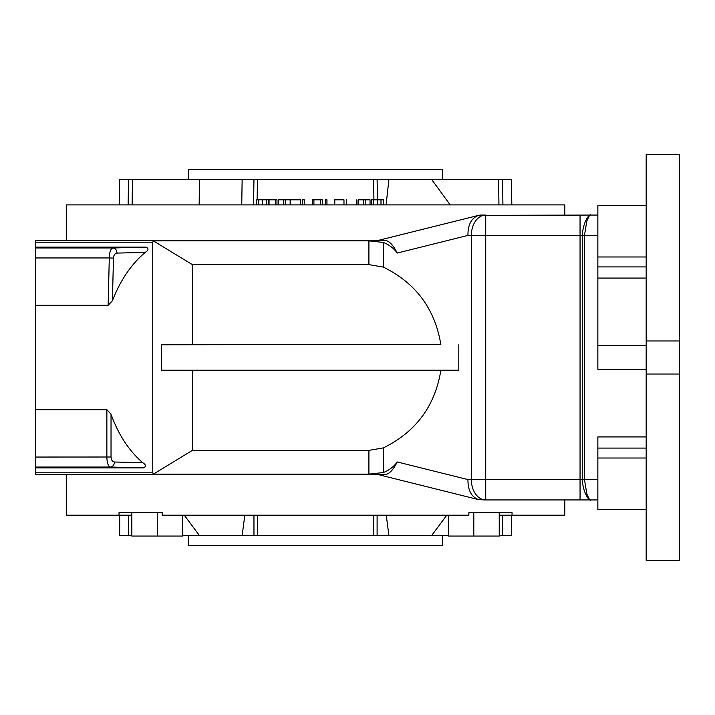 <?xml version="1.0" encoding="UTF-8"?>
<svg xmlns="http://www.w3.org/2000/svg" width="715" height="715" viewBox="0 0 715 715"><rect width="100%" height="100%" fill="white"/><g stroke="black" fill="none" stroke-linecap="round" stroke-linejoin="round"><path stroke-width="1.07" d="M383.517 204.892L383.517 199.807L371.38 199.807L371.38 204.892M373.632 199.807L373.632 204.892M377.368 199.807L377.368 204.892M380.997 199.807L380.997 204.892M268.366 204.892L268.366 199.807L256.721 199.807L256.721 204.892M258.678 199.807L258.678 204.892M262.53 199.807L262.53 204.892M266.32 199.807L266.32 204.892M276.991 204.892L276.991 199.807L269.046 199.807L269.046 204.892M275.32 199.807L275.32 204.892M290.147 204.892L290.147 199.807L278.251 199.807L278.251 204.892M283.453 199.807L283.453 204.892M285.276 199.807L285.276 204.892M300.568 204.892L300.568 199.807L290.505 199.807L290.505 204.892M304.259 204.892L304.259 199.807L302.579 199.807L302.579 204.892M322.313 204.892L322.313 199.807L312.303 199.807L312.303 204.892M313.912 199.807L313.912 204.892M320.597 199.807L320.597 204.892M326.952 204.892L326.952 199.807L325.28 199.807L325.28 204.892M343.978 204.892L343.978 199.807L334.495 199.807L334.495 204.892M334.781 199.807L334.781 204.892M356.83 199.807C343.432 199.807 343.432 199.807 356.83 199.807L356.83 204.892M370.048 204.892L370.048 199.807L358.161 199.807L358.161 204.892M363.363 199.807L363.363 204.892M365.177 199.807L365.177 204.892M165.192 240.499L35.75 240.499L35.75 474.501L165.192 474.501M35.75 240.58L385.242 240.499C389.139 240.803 393.143 244.986 397.254 253.039L467.95 235.414C467.851 224.671 471.417 217.986 478.639 215.367L590.545 215.063C590.42 213.696 589.196 215.653 586.854 220.962L584.459 235.414L582.26 235.414C582.948 224.027 587.703 215.144 590.545 215.063L597.856 215.063M479.845 215.063L485.726 215.063A20.351 14.389 90 0 0 471.337 235.414L471.337 479.586A20.351 14.389 90 0 0 485.726 499.937L478.639 499.633C471.417 497.014 467.851 490.329 467.95 479.586L397.254 461.962C393.152 470.005 389.148 474.179 385.242 474.501L35.75 474.42M113.462 258.097L109.297 257.954C109.44 252.189 110.628 248.856 112.854 247.962C115.383 248.293 116.768 250.009 117.019 253.092C114.918 253.423 113.73 255.094 113.462 258.097L112.416 300.792L108.135 305.305L35.75 305.305M112.416 300.792C120.272 280.405 131.203 264.273 145.216 252.395C148.613 250.223 148.872 248.471 146.012 247.131L35.75 247.131M106.866 409.695L111.031 414.208L111.031 457.01C111.227 460.004 112.371 461.667 114.472 462.006A5.085 4.165 91.4 0 1 110.298 467.038C108.171 466.296 107.027 462.963 106.866 457.046L106.866 409.695L35.75 409.695M35.75 467.869L143.438 467.869C146.307 466.582 146.083 464.866 142.768 462.712C128.986 450.825 118.413 434.657 111.031 414.208M397.254 461.962C393.634 466.85 388.978 470.381 383.303 472.561L368.913 474.125L153.385 474.125L152.751 472.803L152.751 242.197L35.75 242.197M440.833 344.469L161.563 344.782L440.833 344.469C434.935 308.8 415.755 283.006 383.303 267.088L368.913 264.63L368.913 240.875L153.385 240.875L152.751 242.197M368.913 240.875L383.303 242.439C388.978 244.619 393.634 248.15 397.254 253.039M368.913 474.125L368.913 450.37L383.303 447.912C415.755 431.994 434.935 406.2 440.833 370.531L161.563 370.218L161.563 344.782M597.856 235.414L584.459 235.414L584.459 479.586L586.854 494.038C589.196 499.347 590.429 501.313 590.545 499.937C587.703 499.856 582.948 490.973 582.26 479.586L597.856 479.586M597.856 499.937L483.885 499.937M377.869 474.501L478.639 499.633M377.869 240.499L478.639 215.367M66.272 474.501L66.272 515.193L119.021 515.193L119.021 512.655L162.189 512.655L162.189 515.193L468.879 515.193L468.879 512.655L473.804 512.655L473.804 536.053L499.24 536.053L499.24 512.655L512.038 512.655L512.038 515.193L564.796 515.193L564.796 499.937M499.24 512.655L468.879 512.655M188.358 179.456L188.358 169.285L442.71 169.285L442.71 179.456M373.927 199.807L373.605 179.456L502.574 179.456L502.913 204.892M128.155 204.892L128.494 179.456L257.454 179.456L257.141 199.807M242.144 179.456L241.742 204.892M199.431 179.456L199.163 204.892M119.244 204.892L119.682 179.456L128.494 179.456M502.574 179.456L511.377 179.456L511.824 204.892M431.628 179.456L450.2 204.892M388.915 179.456L386.091 204.892M257.454 179.456L373.605 179.456M564.796 215.063L564.796 204.892L66.272 204.892L66.272 240.499M458.798 344.782L458.798 370.218L161.563 370.218M458.798 370.218L440.833 370.531M646.181 369.244L597.856 369.244L597.856 278.072L597.856 345.756L646.181 345.756M368.913 450.37L192.398 450.37L192.398 370.531M368.913 264.63L192.398 264.63L192.398 344.469M153.385 240.875L192.398 264.63M192.398 450.37L153.385 474.125M182.7 515.193L182.7 536.053L131.828 536.053L131.828 512.655M157.264 536.053L157.264 512.655L162.189 512.655M448.368 515.193L448.368 536.053L473.804 536.053M499.24 515.193L512.038 515.193M131.828 515.193L119.021 515.193M244.825 515.193L242.144 535.544L199.431 535.544L184.273 515.193M446.795 515.193L431.628 535.544L388.915 535.544L386.243 515.193M388.915 535.544L242.144 535.544M502.574 515.193L502.574 535.544L499.24 535.544M448.368 535.544L431.628 535.544M199.431 535.544L182.7 535.544M131.828 535.544L119.682 535.544L119.682 515.193M502.574 535.544L511.377 535.544L511.377 515.193M188.358 535.544L188.358 545.715L442.71 545.715L442.71 535.544M679.25 560.31L679.25 374.034L646.181 374.034L646.181 560.31L679.25 560.31M679.25 374.034L679.25 340.966L646.181 340.966L679.25 340.966L679.25 154.69L646.181 154.69L646.181 374.034M646.181 436.928L597.856 436.928L597.856 509.393L646.181 509.393M646.181 205.607L597.856 205.607L597.856 278.072L646.181 278.072M646.181 256.98L597.856 256.98M646.181 266.918L597.856 266.918M646.181 448.082L597.856 448.082M646.181 458.02L597.856 458.02M108.135 305.305L109.297 257.954L35.75 257.954M35.75 247.962L112.854 247.962L146.012 247.131M145.216 252.395L117.019 253.092M143.438 467.869L110.298 467.038L35.75 467.038M114.472 462.006L142.768 462.712M111.031 457.01L35.75 457.046M152.751 472.803L35.75 472.803M383.303 267.088L383.303 242.439M383.303 472.561L383.303 447.912M580.053 215.063L580.053 235.414L582.26 235.414L582.26 479.586L580.053 479.586L580.053 499.937M467.95 479.586L485.726 479.586L485.726 499.937M485.726 479.586L580.053 479.586L580.053 235.414L485.726 235.414L485.726 479.586M485.726 215.063L485.726 235.414L467.95 235.414M498.945 204.892L498.596 179.456M132.472 179.456L132.123 204.892M253.566 204.892L253.959 179.456M377.109 179.456L377.422 199.807M377.109 515.193L377.109 535.544M373.605 515.193L373.605 535.544M253.959 515.193L253.959 535.544M257.454 515.193L257.454 535.544M128.494 515.193L128.494 535.544M346.328 204.892L346.328 199.807"/></g></svg>
